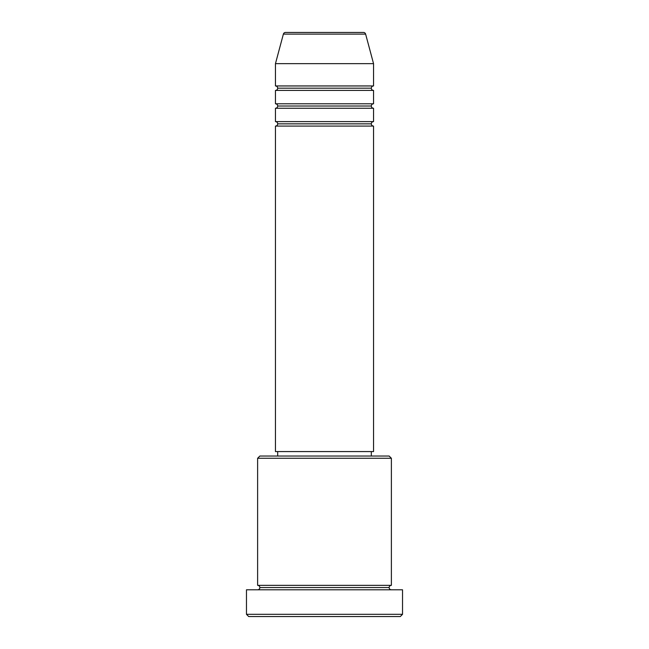 <?xml version="1.0" encoding="UTF-8"?>
<svg xmlns="http://www.w3.org/2000/svg" width="649" height="649" viewBox="0 0 649 649"><rect width="100%" height="100%" fill="white"/><g stroke="black" fill="none" stroke-linecap="round" stroke-linejoin="round"><path stroke-width="0.97" d="M363.472 32.45L285.528 32.45A2.231 2.231 0 0 0 283.378 34.105L365.622 34.105A2.231 2.231 0 0 0 363.472 32.45L285.528 32.45A2.231 2.231 0 0 0 283.378 34.105L275.452 63.659L373.548 63.659L365.622 34.105L283.378 34.105L275.452 63.659L275.452 85.952A2.231 2.231 0 0 1 277.683 88.183A2.231 2.231 0 0 1 275.452 90.414L275.452 103.791A2.231 2.231 0 0 1 277.683 106.022A2.231 2.231 0 0 1 275.452 108.253L275.452 121.623A2.231 2.231 0 0 1 277.683 123.854A2.231 2.231 0 0 1 275.452 126.084L275.452 451.574L373.548 451.574L373.548 126.084A2.231 2.231 0 0 1 371.317 123.854A2.231 2.231 0 0 1 373.54 121.623L373.548 108.253A2.231 2.231 0 0 1 371.317 106.022A2.231 2.231 0 0 1 373.54 103.791L373.548 90.414A2.231 2.231 0 0 1 371.317 88.183A2.231 2.231 0 0 1 373.54 85.952L373.548 63.659L275.452 63.659L275.452 85.952L373.548 85.952A2.231 2.231 0 0 0 371.317 88.183L277.683 88.183A2.231 2.231 0 0 0 275.452 85.952L373.548 85.952L373.548 63.659L365.622 34.105A2.231 2.231 0 0 0 363.472 32.45M391.379 458.267L389.149 456.036L259.851 456.036L257.621 458.267L391.379 458.267L257.621 458.267L257.621 585.341A2.231 2.231 0 0 1 259.851 587.564A2.231 2.231 0 0 1 257.621 589.795A2.231 2.231 0 0 0 259.851 587.564A2.231 2.231 0 0 0 257.621 585.341L391.379 585.341L391.379 458.267L391.379 585.341A2.231 2.231 0 0 0 389.149 587.564A2.231 2.231 0 0 1 391.379 585.341L257.621 585.341L257.621 458.267L259.851 456.036L389.149 456.036L391.379 458.267M246.474 614.319L248.697 616.55L400.303 616.55L402.526 614.319L246.474 614.319L402.526 614.319L402.526 589.795L246.474 589.795L246.474 614.319L246.474 589.795L402.526 589.795L402.526 614.319L400.303 616.55L248.697 616.55L246.474 614.319M391.379 589.795A2.231 2.231 0 0 1 389.149 587.564L259.851 587.564L389.149 587.564A2.231 2.231 0 0 0 391.379 589.795M275.452 121.623L373.548 121.623A2.231 2.231 0 0 0 371.317 123.854L277.683 123.854A2.231 2.231 0 0 0 275.452 121.623L275.452 108.253A2.231 2.231 0 0 0 277.683 106.022A2.231 2.231 0 0 0 275.452 103.791L373.548 103.791A2.231 2.231 0 0 0 371.317 106.022L277.683 106.022L371.317 106.022A2.231 2.231 0 0 0 373.54 108.253L275.452 108.253L373.548 108.253L373.548 121.623L275.452 121.623M373.548 126.084L275.452 126.084A2.231 2.231 0 0 0 277.683 123.854L371.317 123.854A2.231 2.231 0 0 0 373.54 126.084L373.548 451.574L275.452 451.574L275.452 126.084L373.548 126.084M371.317 456.036L371.317 451.574L371.317 456.036M277.683 451.574L277.683 456.036L277.683 451.574M373.548 90.414L275.452 90.414A2.231 2.231 0 0 0 277.683 88.183L371.317 88.183A2.231 2.231 0 0 0 373.548 90.414L373.548 103.791L275.452 103.791L275.452 90.414L373.548 90.414"/></g></svg>
